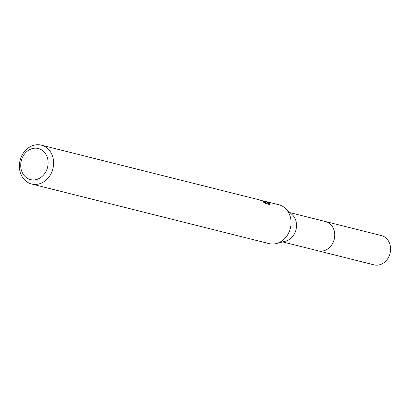 <?xml version="1.0" encoding="UTF-8"?>
<svg xmlns="http://www.w3.org/2000/svg" width="410" height="410" viewBox="0 0 410 410"><rect width="100%" height="100%" fill="white"/><g stroke="black" fill="none" stroke-linecap="round" stroke-linejoin="round"><path stroke-width="0.61" d="M324.997 221.426A15.108 12.771 104.1 0 1 325.519 221.543A15.093 12.756 104.1 0 1 327.421 222.23A15.093 12.756 104.1 0 1 333.878 240.455A15.093 12.756 104.1 0 1 318.16 250.833A15.108 12.771 104.1 0 1 317.647 250.705M325.151 221.467A15.098 12.761 104.1 0 1 327.431 222.225A15.098 12.761 104.1 0 1 333.822 240.67A15.098 12.761 104.1 0 1 317.801 250.746M263.44 200.915L278.815 204.739A20.034 16.933 104.1 0 1 281.352 205.635A20.034 16.933 104.1 0 1 285.232 208.244L292.14 214.604A15.093 12.756 104.1 0 1 296.005 229.713A15.093 12.756 104.1 0 1 285.462 241.203L276.371 243.55A20.034 16.933 104.1 0 1 269.057 243.607L31.611 184.008A20.034 16.933 104.1 0 1 29.074 183.111A20.034 16.933 104.1 0 1 20.5 158.926A20.034 16.933 104.1 0 1 41.364 145.145A20.034 16.933 104.1 0 1 43.901 146.042A20.034 16.933 104.1 0 1 52.475 170.227A20.034 16.933 104.1 0 1 31.611 184.008M285.232 208.244A20.034 16.933 104.1 0 1 290.362 228.298A20.034 16.933 104.1 0 1 276.371 243.55M264.045 201.295L265.788 202.314L264.537 201.418L260.673 200.188L264.045 201.295M264.696 201.197L268.483 202.663L266.485 202.929L269.806 203.76L270.123 204.713L266.029 203.683M266.023 203.683L263.21 201.986L264.727 202.32L262.943 201.018L259.325 199.86A20.034 16.933 -75.9 0 0 258.777 199.711L41.364 145.145M40.344 149.225A16.031 13.55 104.1 0 1 46.771 169.771A16.031 13.55 104.1 0 1 28.48 178.883A16.031 13.55 104.1 0 1 22.053 158.337A16.031 13.55 104.1 0 1 40.344 149.225M265.393 203.309L265.788 202.314M259.617 199.936L260.673 200.188M266.408 203.129L265.583 202.837M269.488 204.554L269.806 203.76M266.172 203.719L266.485 202.929M318.165 250.848A15.108 12.771 104.1 0 0 333.489 241.582A15.108 12.771 104.1 0 0 325.519 221.543L381.377 235.576A15.093 12.756 104.1 0 1 389.336 255.599A15.093 12.756 104.1 0 1 374.028 264.855L282.664 241.926M264.727 202.32L264.537 202.791M325.509 221.554L290.013 212.647"/></g></svg>
